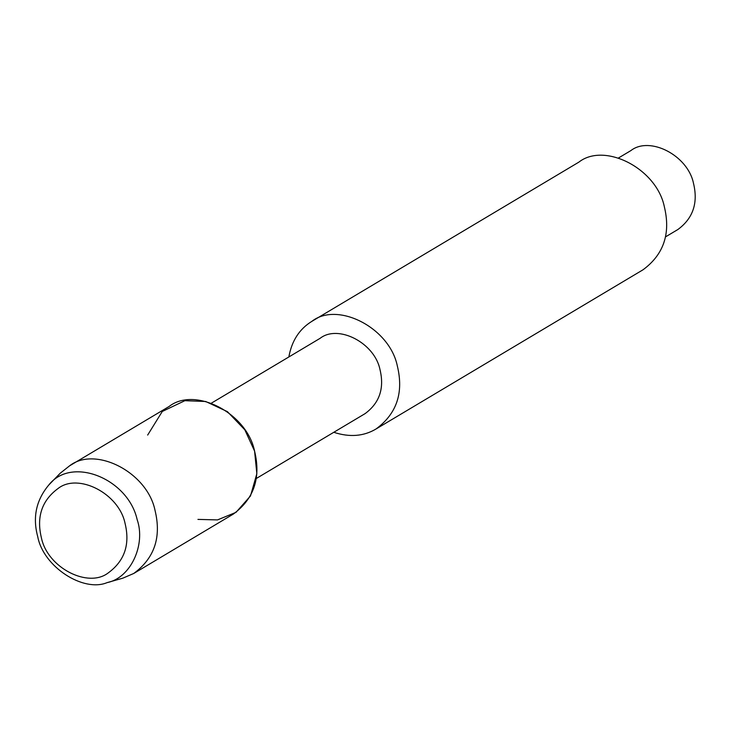 <?xml version="1.0" encoding="UTF-8"?>
<svg xmlns="http://www.w3.org/2000/svg" width="730" height="730" viewBox="0 0 730 730"><rect width="100%" height="100%" fill="white"/><g stroke="black" fill="none" stroke-linecap="round" stroke-linejoin="round"><path stroke-width="1.09" d="M125.076 523.447C119.026 493.443 78.183 472.639 58.099 488.47C41.884 500.415 36.317 516.867 41.409 537.827C47.468 567.83 88.303 588.626 108.387 572.794C124.602 560.859 130.168 544.407 125.076 523.447C119.026 493.443 78.183 472.639 58.099 488.47C41.884 500.415 36.317 516.867 41.409 537.827C47.468 567.83 88.303 588.626 108.387 572.794C124.602 560.859 130.168 544.407 125.076 523.447M197.939 519.395L217.494 519.915L236.009 512.351L250.481 495.962L256.841 473.715L254.588 451.122L244.833 429.824L227.413 411.656L205.678 401.491L184.882 400.688L162.279 411.464L147.661 435.071M256.276 478.515L365.064 413.645C379.554 402.969 384.527 388.278 379.983 369.544C374.572 342.744 338.081 324.156 320.141 338.3L211.353 403.179M333.783 432.297C349.588 437.462 363.677 436.357 376.032 428.984C396.737 413.746 403.836 392.749 397.339 365.995C389.61 327.697 337.488 301.152 311.856 321.355C299.409 329.011 291.745 340.873 288.852 356.961M376.032 428.984L643.039 269.772C663.734 254.524 670.833 233.527 664.346 206.772C656.608 168.484 604.486 141.93 578.854 162.142L311.856 321.355M665.541 236.867L677.887 229.512C693.053 218.334 698.263 202.949 693.5 183.339C687.833 155.271 649.627 135.807 630.839 150.617L618.502 157.972M107.137 582.613L122.822 578.169L133.745 573.47C154.441 558.231 161.549 537.234 155.052 510.48C147.323 472.182 95.201 445.628 69.569 465.84L60.234 473.223L48.873 484.902C36.181 500.023 32.467 517.278 37.732 536.678C43.362 566.854 83.366 592.605 107.137 582.613C130.798 577.996 145.909 544.58 137.149 519.587C128.079 478.752 71.786 455.757 48.873 484.902M133.745 573.47L233.281 514.112C253.976 498.873 261.075 477.876 254.588 451.122C246.859 412.833 194.737 386.279 169.095 406.482L69.569 465.84"/></g></svg>

